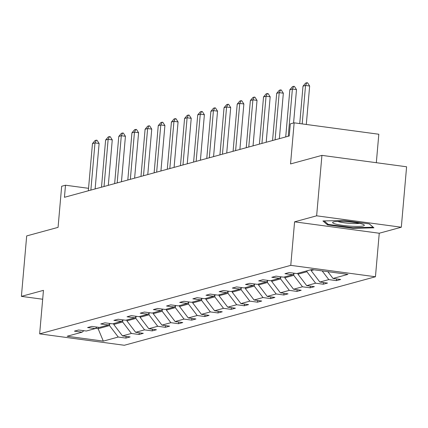 <?xml version="1.0" encoding="UTF-8"?>
<svg xmlns="http://www.w3.org/2000/svg" width="428" height="428" viewBox="0 0 428 428"><rect width="100%" height="100%" fill="white"/><g stroke="black" fill="none" stroke-linecap="round" stroke-linejoin="round"><path stroke-width="0.64" d="M294.582 221.832L379.251 233.239L401.314 227.22L316.64 215.814L294.582 221.832L290.773 265.355L39.649 333.867L43.458 290.35L21.4 296.369L42.682 299.236M21.4 296.369L26.686 235.924L58.069 227.364L61.664 186.26L65.5 185.217L64.446 197.303L289.248 135.97L290.307 123.879L294.143 122.831L290.548 163.935L321.926 155.375L406.6 166.781L401.314 227.22M316.64 215.814L321.926 155.375M376.324 162.699L378.817 134.242L294.143 122.831M379.251 233.239L375.447 276.761L124.323 345.273L39.649 333.867M327.843 271.668L333.011 278.451L340.677 279.484L336.456 280.634L336.606 278.938M98.258 327.27L98.135 328.704L109.52 325.596L118.246 337.045L103.314 341.121L67.159 336.248L82.085 332.176L74.418 331.144L78.64 329.993L86.306 331.026L95.246 328.586L87.579 327.554L91.795 326.404L99.462 327.436L108.407 324.996L100.741 323.964L104.956 322.814L112.623 323.846L121.563 321.407L113.896 320.374L118.117 319.224L125.784 320.256L134.724 317.817L127.057 316.784L131.273 315.629L138.94 316.661L147.885 314.227L140.218 313.189L144.434 312.039L152.101 313.071L161.04 310.632L153.374 309.599L157.595 308.449L165.261 309.481L174.201 307.042L166.535 306.009L170.751 304.859L178.417 305.892L187.362 303.452L179.696 302.419L183.912 301.269L191.578 302.302L200.518 299.862L192.851 298.83L197.073 297.679L204.739 298.712L213.679 296.272L206.012 295.24L210.228 294.09L217.895 295.122L226.84 292.682L219.173 291.65L223.389 290.5L231.056 291.532L239.996 289.093L232.329 288.06L236.55 286.91L244.217 287.942L253.157 285.503L245.49 284.47L249.706 283.32L257.372 284.353L266.318 281.913L258.651 280.88L262.867 279.73L270.533 280.763L279.473 278.323L271.807 277.291L276.028 276.135L283.694 277.173L292.634 274.733L284.968 273.695L289.184 272.545L296.85 273.578L311.782 269.506L347.943 274.38L333.011 278.451M290.773 265.355L375.447 276.761M322.166 270.903L328.795 279.602L336.456 280.634M328.795 279.602L319.85 282.041L327.516 283.074L323.3 284.224L323.45 282.528M298.049 273.251L297.968 274.182L306.908 271.743L315.634 283.192L323.3 284.224M315.634 283.192L306.694 285.631L314.355 286.664L310.14 287.814L310.289 286.118M284.893 276.841L284.807 277.772L293.752 275.332L302.473 286.781L310.14 287.814M302.473 286.781L293.533 289.221L301.2 290.254L296.979 291.404L297.128 289.708M271.732 280.436L271.652 281.362L280.591 278.922L289.317 290.371L296.979 291.404M289.317 290.371L280.372 292.811L288.039 293.843L283.823 294.994L283.973 293.298M258.571 284.026L258.491 284.952L267.43 282.512L276.156 293.961L283.823 294.994M276.156 293.961L267.216 296.401L274.878 297.433L270.662 298.589L270.812 296.888M245.415 287.616L245.33 288.542L254.275 286.102L262.995 297.551L270.662 298.589M262.995 297.551L254.055 299.991L261.722 301.028L257.501 302.179L257.651 300.477M232.254 291.206L232.174 292.137L241.114 289.697L249.84 301.146L257.501 302.179M249.84 301.146L240.894 303.586L248.561 304.618L244.345 305.769L244.495 304.067M219.093 294.796L219.013 295.727L227.953 293.287L236.679 304.736L244.345 305.769M236.679 304.736L227.739 307.176L235.4 308.208L231.184 309.358L231.334 307.657M205.938 298.386L205.852 299.316L214.797 296.877L223.518 308.326L231.184 309.358M223.518 308.326L214.578 310.765L222.244 311.798L218.023 312.948L218.173 311.247M192.777 301.975L192.696 302.906L201.636 300.467L210.357 311.916L218.023 312.948M210.357 311.916L201.417 314.355L209.083 315.388L204.868 316.538L205.017 314.837M179.616 305.565L179.535 306.496L188.475 304.057L197.201 315.506L204.868 316.538M197.201 315.506L188.261 317.945L195.922 318.978L191.707 320.128L191.856 318.427M166.46 309.155L166.374 310.086L175.32 307.646L184.04 319.095L191.707 320.128M184.04 319.095L175.1 321.535L182.767 322.568L178.546 323.718L178.695 322.022M153.299 312.745L153.219 313.676L162.159 311.236L170.879 322.685L178.546 323.718M170.879 322.685L161.939 325.125L169.606 326.157L165.39 327.308L165.54 325.612M140.138 316.335L140.058 317.266L148.998 314.826L157.723 326.275L165.39 327.308M157.723 326.275L148.784 328.715L156.445 329.747L152.229 330.898L152.379 329.202M126.982 319.93L126.897 320.856L135.842 318.416L144.562 329.865L152.229 330.898M144.562 329.865L135.623 332.305L143.289 333.337L139.068 334.487L139.218 332.791M113.821 323.52L113.741 324.445L122.681 322.006L131.401 333.455L139.068 334.487M131.401 333.455L122.462 335.894L130.128 336.927L125.912 338.083L126.062 336.381M118.246 337.045L125.912 338.083M294.389 273.246L292.634 274.733M311.21 269.661L311.129 270.592L314.008 269.806M311.129 270.592L319.85 282.041M281.233 276.841L279.473 278.323M306.994 270.812L306.908 271.743M297.968 274.182L306.694 285.631M268.072 280.431L266.318 281.913M293.897 273.669L293.752 275.332M284.807 277.772L293.533 289.221M254.911 284.021L253.157 285.503M280.736 277.258L280.591 278.922M271.652 281.362L280.372 292.811M241.756 287.611L239.996 289.093M267.58 280.848L267.43 282.512M258.491 284.952L267.216 296.401M228.595 291.2L226.84 292.682M254.419 284.438L254.275 286.102M245.33 288.542L254.055 299.991M215.434 294.79L213.679 296.272M241.258 288.028L241.114 289.697M232.174 292.137L240.894 303.586M202.278 298.38L200.518 299.862M228.103 291.618L227.953 293.287M219.013 295.727L227.739 307.176M189.117 301.97L187.362 303.452M214.942 295.208L214.797 296.877M205.852 299.316L214.578 310.765M175.956 305.56L174.201 307.042M201.781 298.798L201.636 300.467M192.696 302.906L201.417 314.355M162.801 309.15L161.04 310.632M188.625 302.387L188.475 304.057M179.535 306.496L188.261 317.945M149.639 312.74L147.885 314.227M175.464 305.977L175.32 307.646M166.374 310.086L175.1 321.535M136.478 316.335L134.724 317.817M162.303 309.567L162.159 311.236M153.219 313.676L161.939 325.125M123.323 319.925L121.563 321.407M149.147 313.157L148.998 314.826M140.058 317.266L148.784 328.715M110.162 323.515L108.407 324.996M135.986 316.752L135.842 318.416M126.897 320.856L135.623 332.305M97.001 327.104L95.246 328.586M122.825 320.342L122.681 322.006M113.741 324.445L122.462 335.894M83.845 330.694L82.085 332.176M88.548 188.32L65.5 185.217M109.67 323.932L109.52 325.596M95.524 328.351L98.135 328.704L103.314 341.121M327.543 224.898L353.041 228.333L373.933 227.83L369.321 223.892L343.823 220.457L322.931 220.96L327.543 224.898L327.629 223.887M353.095 227.723L353.041 228.333M88.334 190.786L92.464 143.599L95.086 140.518L96.353 140.17L94.995 142.909L99.114 143.466L95.134 188.93M92.464 143.599L94.995 142.909L90.864 190.096M96.353 140.17L97.038 140.261L99.114 143.466M101.495 187.196L105.62 140.01L108.247 136.928L109.509 136.58L108.15 139.319L112.27 139.876L108.295 185.34M105.62 140.01L108.15 139.319L104.025 186.506M109.509 136.58L110.199 136.671L112.27 139.876M114.651 183.607L118.781 136.42L121.408 133.333L122.67 132.99L121.311 135.73L125.431 136.286L121.456 181.75M118.781 136.42L121.311 135.73L117.181 182.916M122.67 132.99L123.355 133.081L125.431 136.286M336.29 224.208A15.911 2.087 -175 0 0 355.47 226.396A15.911 2.087 -175 0 0 363.944 224.786A15.911 2.087 -175 0 0 360.66 223.619A15.911 2.087 -175 0 0 344.925 221.565A15.911 2.087 -175 0 0 333.086 222.084A15.911 2.087 -175 0 0 336.29 224.208M337.788 221.442A12.048 1.584 -175 0 0 339.441 221.929A12.048 1.584 -175 0 0 359.424 223.336M369.252 223.881L373.179 227.241L352.94 227.728L328.233 224.4L324.173 220.928M127.812 180.017L131.942 132.83L134.563 129.743L135.831 129.4L134.472 132.14L138.592 132.696L134.611 178.16M131.942 132.83L134.472 132.14L130.342 179.321M135.831 129.4L136.516 129.491L138.592 132.696M140.972 176.422L145.097 129.24L147.724 126.153L148.987 125.811L147.628 128.55L151.747 129.101L147.772 174.571M145.097 129.24L147.628 128.55L143.503 175.731M148.987 125.811L149.677 125.902L151.747 129.101M154.128 172.832L158.258 125.65L160.885 122.563L162.148 122.221L160.789 124.96L164.908 125.511L160.933 170.981M158.258 125.65L160.789 124.96L156.659 172.142M162.148 122.221L162.833 122.312L164.908 125.511M167.289 169.242L171.419 122.06L174.041 118.973L175.309 118.631L173.95 121.37L178.069 121.921L174.089 167.385M171.419 122.06L173.95 121.37L169.82 168.552M175.309 118.631L175.994 118.722L178.069 121.921M180.45 165.652L184.575 118.47L187.202 115.383L188.464 115.036L187.106 117.775L191.225 118.331L187.25 163.796M184.575 118.47L187.106 117.775L182.981 164.962M188.464 115.036L189.155 115.132L191.225 118.331M193.606 162.062L197.736 114.875L200.363 111.794L201.625 111.446L200.267 114.185L204.386 114.741L200.411 160.206M197.736 114.875L200.267 114.185L196.136 161.372M201.625 111.446L202.31 111.542L204.386 114.741M206.767 158.472L210.897 111.285L213.519 108.204L214.786 107.856L213.428 110.595L217.547 111.152L213.567 156.616M210.897 111.285L213.428 110.595L209.297 157.782M214.786 107.856L215.471 107.952L217.547 111.152M219.928 154.883L224.053 107.696L226.68 104.614L227.942 104.266L226.583 107.005L230.703 107.562L226.728 153.026M224.053 107.696L226.583 107.005L222.458 154.192M227.942 104.266L228.632 104.357L230.703 107.562M233.083 151.293L237.214 104.106L239.841 101.024L241.103 100.676L239.744 103.416L243.864 103.972L239.889 149.436M237.214 104.106L239.744 103.416L235.614 150.603M241.103 100.676L241.788 100.767L243.864 103.972M246.244 147.703L250.375 100.516L252.996 97.434L254.264 97.086L252.905 99.826L257.025 100.382L253.044 145.846M250.375 100.516L252.905 99.826L248.775 147.013M254.264 97.086L254.949 97.177L257.025 100.382M259.405 144.113L263.53 96.926L266.157 93.839L267.42 93.497L266.061 96.236L270.18 96.792L266.205 142.256M263.53 96.926L266.061 96.236L261.936 143.423M267.42 93.497L268.11 93.588L270.18 96.792M272.561 140.523L276.691 93.336L279.318 90.249L280.581 89.907L279.222 92.646L283.341 93.202L279.366 138.667M276.691 93.336L279.222 92.646L275.092 139.828M280.581 89.907L281.266 89.998L283.341 93.202M285.722 136.928L289.852 89.746L292.474 86.659L293.742 86.317L292.383 89.056L296.502 89.607L293.581 122.986M289.852 89.746L292.383 89.056L288.253 136.238M293.742 86.317L294.427 86.408L296.502 89.607M299.734 123.585L303.008 86.156L305.635 83.069L306.897 82.727L305.539 85.466L309.658 86.017L306.298 124.468M303.008 86.156L305.539 85.466L302.179 123.917M306.897 82.727L307.588 82.818L309.658 86.017"/></g></svg>

